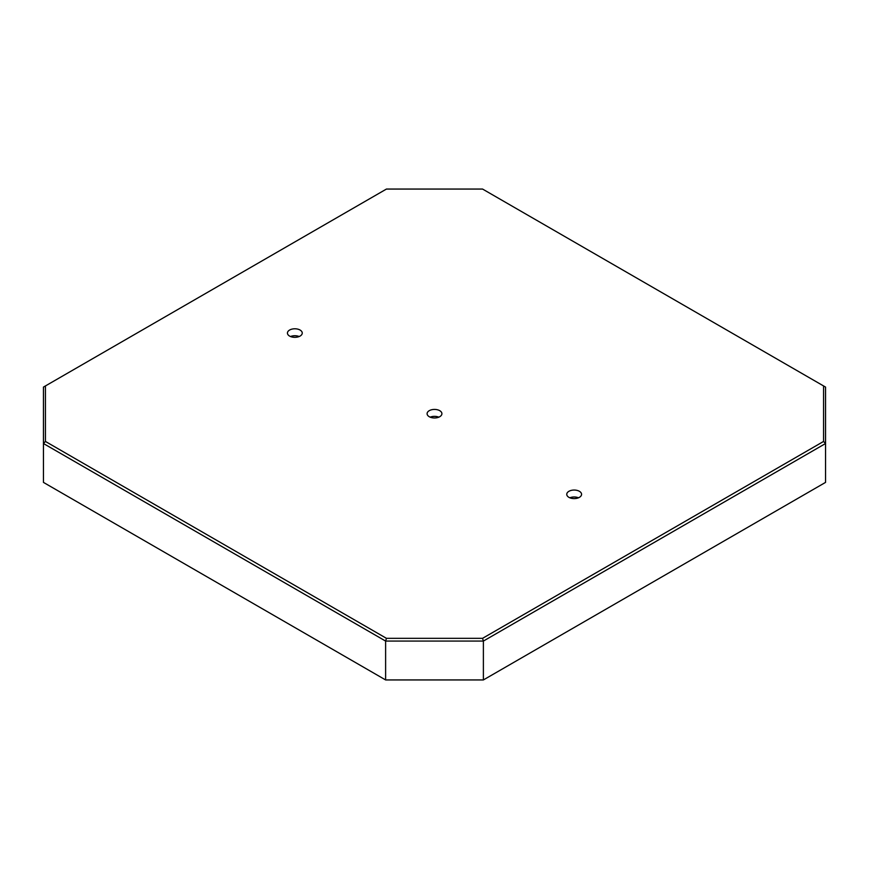 <?xml version="1.0" encoding="UTF-8"?>
<svg xmlns="http://www.w3.org/2000/svg" width="869" height="869" viewBox="0 0 869 869"><rect width="100%" height="100%" fill="white"/><g stroke="black" fill="none" stroke-linecap="round" stroke-linejoin="round"><path stroke-width="1.3" d="M568.923 497.35A7.408 4.28 180 0 1 566.751 494.32A7.408 4.28 180 0 1 571.324 490.377A7.408 4.28 180 0 1 579.395 491.3A7.408 4.28 180 0 1 581.567 494.32A7.408 4.28 180 0 1 576.994 498.274A7.408 4.28 180 0 1 568.923 497.35M578.493 497.796A7.408 4.28 0 0 0 569.825 497.796M289.605 336.086A7.408 4.28 180 0 1 287.433 333.055A7.408 4.28 180 0 1 292.006 329.112A7.408 4.28 180 0 1 300.077 330.035A7.408 4.28 180 0 1 302.249 333.055A7.408 4.28 180 0 1 297.676 337.009A7.408 4.28 180 0 1 289.605 336.086M299.175 336.531A7.408 4.28 0 0 0 290.507 336.531M429.264 416.718A7.408 4.28 180 0 1 427.092 413.687A7.408 4.28 180 0 1 431.665 409.744A7.408 4.28 180 0 1 439.736 410.668A7.408 4.28 180 0 1 441.908 413.687A7.408 4.28 180 0 1 437.335 417.641A7.408 4.28 180 0 1 429.264 416.718M438.834 417.163A7.408 4.28 0 0 0 430.166 417.163M45.427 441.441L45.427 385.945L386.433 189.062L482.567 189.062L823.573 385.945L823.573 441.441L482.567 638.324L386.433 638.324L45.427 441.441L43.45 443.527L43.45 387.085L45.427 385.945M823.573 441.441L825.55 443.527L483.381 641.072L483.381 679.938L825.55 482.393L825.55 387.085L823.573 385.945M483.381 679.938L385.619 679.938L385.619 641.072L483.381 641.072L482.567 638.324M385.619 679.938L43.45 482.393L43.45 443.527L385.619 641.072L386.433 638.324"/></g></svg>
